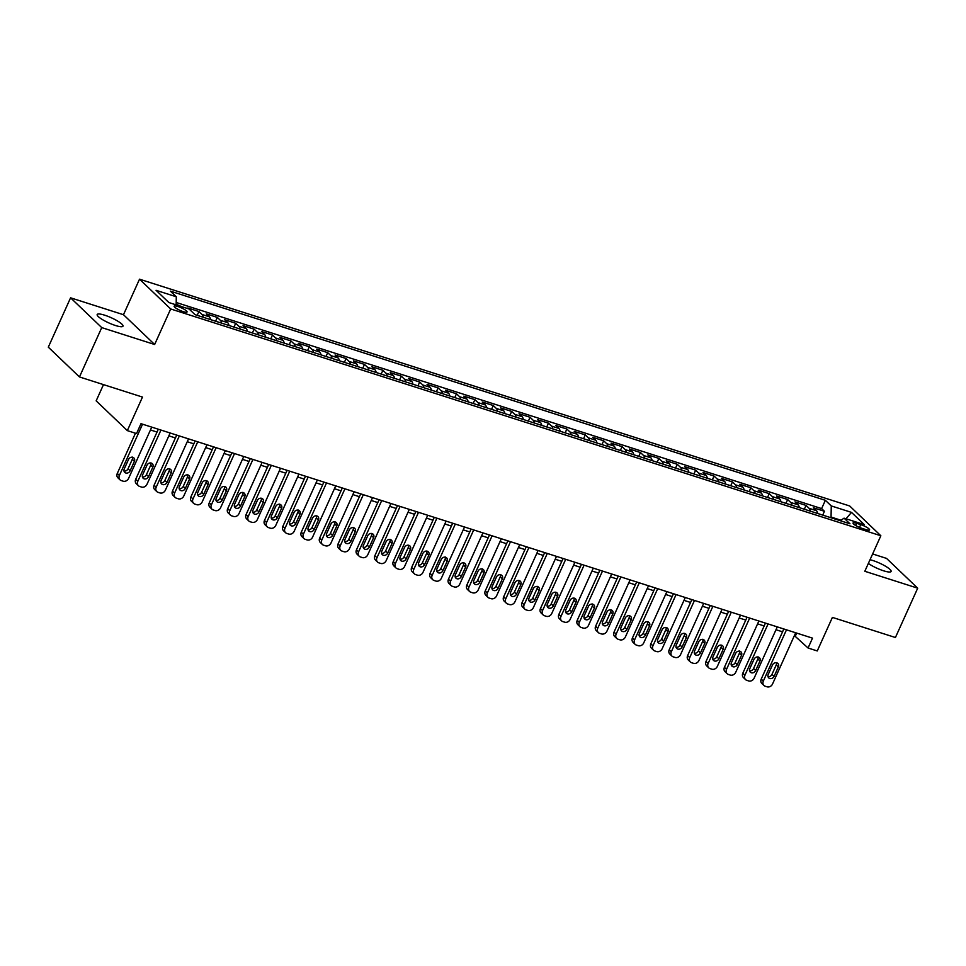 <?xml version="1.0" encoding="UTF-8"?>
<svg xmlns="http://www.w3.org/2000/svg" width="966" height="966" viewBox="0 0 966 966"><rect width="100%" height="100%" fill="white"/><g stroke="black" fill="none" stroke-linecap="round" stroke-linejoin="round"><path stroke-width="1.45" d="M115.473 325.506A14.152 2.85 24.3 0 0 122.984 326.17A14.152 2.85 24.3 0 0 104.69 315.194A14.152 2.85 24.3 0 0 97.18 314.53A14.152 2.85 24.3 0 0 115.473 325.506M868.349 563.432A14.152 2.85 24.3 0 0 883.588 570.797A14.152 2.85 24.3 0 0 891.099 571.474A14.152 2.85 24.3 0 0 872.805 560.497A14.152 2.85 24.3 0 0 870.028 559.712M183.299 311.656A7.076 1.425 24.3 0 0 187.054 311.994A7.076 1.425 24.3 0 0 177.901 306.5A7.076 1.425 24.3 0 0 174.158 306.162A7.076 1.425 24.3 0 0 183.299 311.656M103.495 384.613L96.165 400.842L127.331 430.619L136.532 433.565L140.988 423.688L812.515 638.14L808.059 648.005L817.26 650.951L832.402 617.395L895.422 637.512L917.7 588.173L886.534 558.396L872.624 553.953M70.578 297.818L48.3 347.168L79.466 376.945L101.744 327.607L154.645 344.5L170.68 308.963L139.515 279.186L123.479 314.711L70.578 297.818L101.744 327.607M170.68 308.963L880.847 535.756L849.682 505.979L139.515 279.186M817.707 513.501A8.839 4.311 -72.3 0 0 816.475 510.7L813.408 507.766L824.445 511.28L822.718 515.107M810.353 511.147A8.839 4.311 -72.3 0 0 809.122 508.345L806.042 505.411L804.328 509.227M806.042 505.411L795.006 501.885L798.085 504.82A8.839 4.311 -72.3 0 1 799.317 507.621M780.914 501.752A8.839 4.311 -72.3 0 0 779.683 498.951L776.616 496.005L787.652 499.531L785.926 503.346M762.512 495.872A8.839 4.311 -72.3 0 0 761.293 493.071L758.213 490.136L769.25 493.662L767.523 497.478M744.122 490.004A8.839 4.311 -72.3 0 0 742.89 487.202L739.811 484.256L750.848 487.782L749.133 491.597M725.72 484.123A8.839 4.311 -72.3 0 0 724.488 481.322L721.421 478.387L732.457 481.913L730.731 485.729M707.317 478.255A8.839 4.311 -72.3 0 0 706.098 475.441L703.019 472.507L714.055 476.033L712.328 479.848M688.927 472.374A8.839 4.311 -72.3 0 0 687.695 469.573L684.616 466.638L695.665 470.152L693.938 473.98M670.525 466.493A8.839 4.311 -72.3 0 0 669.293 463.692L666.226 460.758L677.263 464.284L675.536 468.099M652.122 460.625A8.839 4.311 -72.3 0 0 650.903 457.824L647.824 454.877L658.86 458.403L657.146 462.219M633.732 454.745A8.839 4.311 -72.3 0 0 632.501 451.943L629.421 449.009L640.47 452.535L638.743 456.35M615.33 448.876A8.839 4.311 -72.3 0 0 614.098 446.075L611.031 443.128L622.068 446.654L620.341 450.47M596.94 442.996A8.839 4.311 -72.3 0 0 595.708 440.194L592.629 437.26L603.665 440.786L601.951 444.601M578.537 437.127A8.839 4.311 -72.3 0 0 577.306 434.314L574.227 431.379L585.275 434.905L583.549 438.721M560.135 431.247A8.839 4.311 -72.3 0 0 558.903 428.445L555.836 425.511L566.873 429.037L565.146 432.853M541.745 425.366A8.839 4.311 -72.3 0 0 540.513 422.565L537.434 419.63L548.471 423.156L546.756 426.972M523.343 419.498A8.839 4.311 -72.3 0 0 522.111 416.696L519.044 413.75L530.08 417.276L528.354 421.091M504.94 413.617A8.839 4.311 -72.3 0 0 503.721 410.816L500.642 407.881L511.678 411.407L509.951 415.223M486.55 407.749A8.839 4.311 -72.3 0 0 485.318 404.947L482.239 402.001L493.276 405.527L491.561 409.343M468.148 401.868A8.839 4.311 -72.3 0 0 466.916 399.067L463.849 396.132L474.886 399.658L473.159 403.474M449.745 396A8.839 4.311 -72.3 0 0 448.526 393.186L445.447 390.252L456.483 393.778L454.757 397.594M431.355 390.119A8.839 4.311 -72.3 0 0 430.124 387.318L427.044 384.383L438.093 387.909L436.366 391.725M412.953 384.239A8.839 4.311 -72.3 0 0 411.721 381.437L408.654 378.503L419.691 382.029L417.964 385.845M394.551 378.37A8.839 4.311 -72.3 0 0 393.331 375.569L390.252 372.622L401.288 376.148L399.574 379.964M376.16 372.49A8.839 4.311 -72.3 0 0 374.929 369.688L371.85 366.754L382.898 370.28L381.172 374.096M357.758 366.621A8.839 4.311 -72.3 0 0 356.526 363.82L353.459 360.873L364.496 364.399L362.769 368.215M339.368 360.741A8.839 4.311 -72.3 0 0 338.136 357.939L335.057 355.005L346.094 358.531L344.379 362.347M320.966 354.872A8.839 4.311 -72.3 0 0 319.734 352.059L316.655 349.124L327.703 352.65L325.977 356.466M302.563 348.992A8.839 4.311 -72.3 0 0 301.332 346.19L298.265 343.256L309.301 346.782L307.574 350.598M284.173 343.111A8.839 4.311 -72.3 0 0 282.941 340.31L279.862 337.375L290.899 340.901L289.184 344.717M265.771 337.243A8.839 4.311 -72.3 0 0 264.539 334.441L261.472 331.495L272.509 335.021L270.782 338.837M247.368 331.362A8.839 4.311 -72.3 0 0 246.149 328.561L243.07 325.627L254.106 329.152L252.38 332.968M228.978 325.494A8.839 4.311 -72.3 0 0 227.747 322.692L224.667 319.746L235.704 323.272L233.989 327.088M210.576 319.613A8.839 4.311 -72.3 0 0 209.344 316.812L206.277 313.878L217.314 317.403L215.587 321.219M188.841 308.927L187.875 307.997L198.911 311.523L197.185 315.339M860.742 524.623L856.697 523.318A6.859 1.377 24.3 0 0 853.05 523.004A6.859 1.377 24.3 0 0 861.913 528.317L865.959 529.61A6.859 1.377 24.3 0 0 869.593 529.936A6.859 1.377 24.3 0 0 860.742 524.623L859.474 527.4M841.012 520.227L831.062 517.052L831.267 505.93L825.362 500.303L170.402 291.14L176.295 296.767L156.057 290.307L168.857 302.539L189.094 309.011L194.999 314.638L849.959 523.801L844.067 518.162L840.287 520.71M831.267 505.93L851.505 512.391L864.304 524.635L844.067 518.162M824.445 511.28L821.619 508.587L176.198 302.479M181.487 306.572L176.162 304.254M198.911 311.523L201.991 314.457A8.839 4.311 107.7 0 1 203.222 317.271M217.314 317.403L220.381 320.338A8.839 4.311 107.7 0 1 221.612 323.139M235.704 323.272L238.783 326.218A8.839 4.311 107.7 0 1 240.015 329.02M254.106 329.152L257.185 332.087A8.839 4.311 107.7 0 1 258.417 334.888M272.509 335.021L275.576 337.967A8.839 4.311 107.7 0 1 276.807 340.769M290.899 340.901L293.978 343.836A8.839 4.311 107.7 0 1 295.21 346.637M309.301 346.782L312.38 349.716A8.839 4.311 107.7 0 1 313.6 352.518M327.703 352.65L330.77 355.585A8.839 4.311 107.7 0 1 332.002 358.398M346.094 358.531L349.173 361.465A8.839 4.311 107.7 0 1 350.404 364.267M364.496 364.399L367.575 367.346A8.839 4.311 107.7 0 1 368.795 370.147M382.898 370.28L385.965 373.214A8.839 4.311 107.7 0 1 387.197 376.015M401.288 376.148L404.368 379.095A8.839 4.311 107.7 0 1 405.599 381.896M419.691 382.029L422.77 384.963A8.839 4.311 107.7 0 1 423.989 387.764M438.093 387.909L441.16 390.844A8.839 4.311 107.7 0 1 442.392 393.645M456.483 393.778L459.562 396.712A8.839 4.311 107.7 0 1 460.794 399.526M474.886 399.658L477.953 402.593A8.839 4.311 107.7 0 1 479.184 405.394M493.276 405.527L496.355 408.473A8.839 4.311 107.7 0 1 497.587 411.275M511.678 411.407L514.757 414.342A8.839 4.311 107.7 0 1 515.989 417.143M530.08 417.276L533.147 420.222A8.839 4.311 107.7 0 1 534.379 423.023M548.471 423.156L551.55 426.091A8.839 4.311 107.7 0 1 552.781 428.892M566.873 429.037L569.952 431.971A8.839 4.311 107.7 0 1 571.172 434.772M585.275 434.905L588.342 437.84A8.839 4.311 107.7 0 1 589.574 440.653M603.665 440.786L606.745 443.72A8.839 4.311 107.7 0 1 607.976 446.521M622.068 446.654L625.147 449.601A8.839 4.311 107.7 0 1 626.366 452.402M640.47 452.535L643.537 455.469A8.839 4.311 107.7 0 1 644.769 458.27M658.86 458.403L661.939 461.35A8.839 4.311 107.7 0 1 663.171 464.151M677.263 464.284L680.342 467.218A8.839 4.311 107.7 0 1 681.561 470.019M695.665 470.152L698.732 473.099A8.839 4.311 107.7 0 1 699.964 475.9M714.055 476.033L717.134 478.967A8.839 4.311 107.7 0 1 718.366 481.78M732.457 481.913L735.524 484.847A8.839 4.311 107.7 0 1 736.756 487.649M750.848 487.782L753.927 490.716A8.839 4.311 107.7 0 1 755.158 493.529M769.25 493.662L772.329 496.596A8.839 4.311 107.7 0 1 773.561 499.398M787.652 499.531L790.719 502.477A8.839 4.311 107.7 0 1 791.951 505.278M830.784 517.679L831.062 517.052M127.331 430.619L142.485 397.074L79.466 376.945M880.847 535.756L864.812 571.28L917.7 588.173M794.39 635.604L808.059 648.005M150.467 429.967L157.023 432.068M168.857 435.847L175.426 437.948M187.259 441.728L193.816 443.817M205.649 447.596L212.218 449.697M224.052 453.477L230.62 455.566M242.454 459.345L249.011 461.446M260.844 465.226L267.413 467.315M279.246 471.094L285.815 473.195M297.649 476.975L304.205 479.076M316.039 482.855L322.608 484.944M334.441 488.724L341.01 490.825M352.844 494.604L359.4 496.693M371.234 500.473L377.803 502.574M389.636 506.353L396.205 508.442M408.038 512.221L414.595 514.323M426.429 518.102L432.997 520.203M444.831 523.983L451.388 526.072M463.221 529.851L469.79 531.952M481.623 535.732L488.192 537.82M500.026 541.6L506.582 543.701M518.416 547.481L524.985 549.569M536.818 553.349L543.387 555.45M555.221 559.229L561.777 561.331M573.611 565.11L580.18 567.199M592.013 570.978L598.582 573.08M610.415 576.859L616.972 578.948M628.806 582.727L635.374 584.828M647.208 588.608L653.765 590.697M665.61 594.476L672.167 596.577M684 600.357L690.569 602.458M702.403 606.225L708.959 608.326M720.793 612.106L727.362 614.207M739.195 617.986L745.764 620.075M757.598 623.855L764.154 625.956M775.988 629.735L782.557 631.824M796.708 633.092L795.416 635.942M821.619 508.587L825.362 500.303M176.295 296.767L176.15 304.87M845.999 518.778L851.505 512.391M154.645 344.5L123.479 314.711M795.67 632.766L772.522 684.037A4.419 3.755 133.7 0 1 767.064 686.814L765.217 686.222A4.419 3.755 133.7 0 1 763.949 685.474A4.419 3.755 133.7 0 1 763.321 681.102L786.481 629.832M783.837 628.987L761.22 679.086L763.321 681.102M774.068 676.405A3.538 3.007 -46.3 0 1 768.187 674.522L772.462 665.055A3.538 3.007 -46.3 0 1 778.355 666.938L774.068 676.405L771.967 674.401A3.538 3.007 -46.3 0 1 767.934 676.695M776.495 662.748A3.538 3.007 -46.3 0 1 776.241 664.922L771.967 674.401M763.949 685.474L761.836 683.469A4.419 3.755 -46.3 0 1 761.22 679.086M777.28 626.886L754.12 678.168A4.419 3.755 133.7 0 1 748.662 680.933L746.827 680.354A4.419 3.755 133.7 0 1 745.547 679.605A4.419 3.755 133.7 0 1 744.919 675.234L768.079 623.951M765.446 623.106L742.818 673.217L744.919 675.234M755.678 670.537A3.538 3.007 -46.3 0 1 749.785 668.653L754.072 659.174A3.538 3.007 -46.3 0 1 759.952 661.058L755.678 670.537L753.565 668.52A3.538 3.007 -46.3 0 1 749.544 670.827M758.093 656.88A3.538 3.007 -46.3 0 1 757.851 659.041L753.565 668.52M745.547 679.605L743.446 677.589A4.419 3.755 -46.3 0 1 742.818 673.217M758.878 621.017L735.73 672.288A4.419 3.755 133.7 0 1 730.26 675.065L728.424 674.473A4.419 3.755 133.7 0 1 727.157 673.725A4.419 3.755 133.7 0 1 726.529 669.353L749.676 618.071M747.044 617.238L724.415 667.337L726.529 669.353M737.275 664.656A3.538 3.007 -46.3 0 1 731.395 662.773L735.669 653.306A3.538 3.007 -46.3 0 1 741.55 655.177L737.275 664.656L735.174 662.64A3.538 3.007 -46.3 0 1 731.141 664.946M739.702 650.999A3.538 3.007 -46.3 0 1 739.449 653.173L735.174 662.64M727.157 673.725L725.043 671.708A4.419 3.755 -46.3 0 1 724.415 667.337M740.475 615.137L717.327 666.419A4.419 3.755 133.7 0 1 711.87 669.184L710.022 668.605A4.419 3.755 133.7 0 1 708.754 667.856A4.419 3.755 133.7 0 1 708.126 663.473L731.286 612.202M728.642 611.357L706.025 661.468L708.126 663.473M718.885 658.776A3.538 3.007 -46.3 0 1 712.993 656.904L717.267 647.425A3.538 3.007 -46.3 0 1 723.16 649.309L718.885 658.776L716.772 656.771A3.538 3.007 -46.3 0 1 712.751 659.078M721.3 645.119A3.538 3.007 -46.3 0 1 721.047 647.292L716.772 656.771M708.754 667.856L706.653 665.84A4.419 3.755 -46.3 0 1 706.025 661.468M722.085 609.268L698.925 660.539A4.419 3.755 133.7 0 1 693.467 663.316L691.632 662.724A4.419 3.755 133.7 0 1 690.352 661.976A4.419 3.755 133.7 0 1 689.736 657.605L712.884 606.322M710.252 605.489L687.623 655.588L689.736 657.605M700.483 652.907A3.538 3.007 -46.3 0 1 694.59 651.024L698.877 641.557A3.538 3.007 -46.3 0 1 704.757 643.428L700.483 652.907L698.382 650.891A3.538 3.007 -46.3 0 1 694.349 653.197M702.898 639.25A3.538 3.007 -46.3 0 1 702.656 641.424L698.382 650.891M690.352 661.976L688.251 659.959A4.419 3.755 -46.3 0 1 687.623 655.588M703.683 603.388L680.535 654.67A4.419 3.755 133.7 0 1 675.065 657.435L673.23 656.856A4.419 3.755 133.7 0 1 671.962 656.095A4.419 3.755 133.7 0 1 671.334 651.724L694.482 600.454M691.849 599.608L669.221 649.72L671.334 651.724M682.081 647.027A3.538 3.007 -46.3 0 1 676.2 645.155L680.475 635.676A3.538 3.007 -46.3 0 1 686.367 637.56L682.081 647.027L679.979 645.022A3.538 3.007 -46.3 0 1 675.946 647.317M684.508 633.37A3.538 3.007 -46.3 0 1 684.254 635.543L679.979 645.022M671.962 656.095L669.849 654.091A4.419 3.755 -46.3 0 1 669.221 649.72M685.28 597.507L662.133 648.79A4.419 3.755 133.7 0 1 656.675 651.567L654.827 650.975A4.419 3.755 133.7 0 1 653.559 650.227A4.419 3.755 133.7 0 1 652.931 645.856L676.091 594.573M673.447 593.728L650.83 643.839L652.931 645.856M663.69 641.158A3.538 3.007 -46.3 0 1 657.798 639.275L662.072 629.796A3.538 3.007 -46.3 0 1 667.965 631.679L663.69 641.158L661.577 639.142A3.538 3.007 -46.3 0 1 657.556 641.448M666.105 627.502A3.538 3.007 -46.3 0 1 665.852 629.675L661.577 639.142M653.559 650.227L651.458 648.21A4.419 3.755 -46.3 0 1 650.83 643.839M666.89 591.639L643.73 642.909A4.419 3.755 133.7 0 1 638.272 645.686L636.437 645.095A4.419 3.755 133.7 0 1 635.157 644.346A4.419 3.755 133.7 0 1 634.541 639.975L657.689 588.705M655.057 587.859L632.428 637.971L634.541 639.975M645.288 635.278A3.538 3.007 -46.3 0 1 639.395 633.394L643.682 623.927A3.538 3.007 -46.3 0 1 649.563 625.811L645.288 635.278L643.187 633.273A3.538 3.007 -46.3 0 1 639.154 635.568M647.703 621.621A3.538 3.007 -46.3 0 1 647.462 623.795L643.187 633.273M635.157 644.346L633.056 642.342A4.419 3.755 -46.3 0 1 632.428 637.971M648.488 585.758L625.34 637.041A4.419 3.755 133.7 0 1 619.87 639.806L618.035 639.226A4.419 3.755 133.7 0 1 616.767 638.478A4.419 3.755 133.7 0 1 616.139 634.107L639.287 582.824M636.654 581.979L614.038 632.09L616.139 634.107M626.886 629.409A3.538 3.007 -46.3 0 1 621.005 627.526L625.28 618.047A3.538 3.007 -46.3 0 1 631.172 619.93L626.886 629.409L624.785 627.393A3.538 3.007 -46.3 0 1 620.752 629.699M629.313 615.753A3.538 3.007 -46.3 0 1 629.059 617.914L624.785 627.393M616.767 638.478L614.654 636.461A4.419 3.755 -46.3 0 1 614.038 632.09M630.098 579.89L606.938 631.16A4.419 3.755 133.7 0 1 601.48 633.938L599.632 633.346A4.419 3.755 133.7 0 1 598.365 632.597A4.419 3.755 133.7 0 1 597.737 628.226L620.897 576.943M618.264 576.11L595.636 626.21L597.737 628.226M608.495 623.529A3.538 3.007 -46.3 0 1 602.603 621.645L606.877 612.178A3.538 3.007 -46.3 0 1 612.77 614.05L608.495 623.529L606.382 621.512A3.538 3.007 -46.3 0 1 602.361 623.819M610.91 609.872A3.538 3.007 -46.3 0 1 610.669 612.046L606.382 621.512M598.365 632.597L596.264 630.581A4.419 3.755 -46.3 0 1 595.636 626.21M611.695 574.009L588.548 625.292A4.419 3.755 133.7 0 1 583.078 628.057L581.242 627.477A4.419 3.755 133.7 0 1 579.962 626.729A4.419 3.755 133.7 0 1 579.346 622.346L602.494 571.075M599.862 570.23L577.233 620.341L579.346 622.346M590.093 617.648A3.538 3.007 -46.3 0 1 584.213 615.777L588.487 606.298A3.538 3.007 -46.3 0 1 594.368 608.182L590.093 617.648L587.992 615.644A3.538 3.007 -46.3 0 1 583.959 617.95M592.508 603.991A3.538 3.007 -46.3 0 1 592.267 606.165L587.992 615.644M579.962 626.729L577.861 624.712A4.419 3.755 -46.3 0 1 577.233 620.341M593.293 568.141L570.145 619.411A4.419 3.755 133.7 0 1 564.687 622.189L562.84 621.597A4.419 3.755 133.7 0 1 561.572 620.848A4.419 3.755 133.7 0 1 560.944 616.477L584.092 565.195M581.46 564.361L558.843 614.461L560.944 616.477M571.691 611.78A3.538 3.007 -46.3 0 1 565.81 609.896L570.085 600.429A3.538 3.007 -46.3 0 1 575.977 602.301L571.691 611.78L569.59 609.763A3.538 3.007 -46.3 0 1 565.557 612.07M574.118 598.123A3.538 3.007 -46.3 0 1 573.864 600.297L569.59 609.763M561.572 620.848L559.459 618.832A4.419 3.755 -46.3 0 1 558.843 614.461M574.903 562.26L551.743 613.543A4.419 3.755 133.7 0 1 546.285 616.308L544.45 615.728A4.419 3.755 133.7 0 1 543.17 614.968A4.419 3.755 133.7 0 1 542.542 610.597L565.702 559.326M563.069 558.481L540.441 608.592L542.542 610.597M553.301 605.899A3.538 3.007 -46.3 0 1 547.408 604.028L551.683 594.549A3.538 3.007 -46.3 0 1 557.575 596.433L553.301 605.899L551.188 603.895A3.538 3.007 -46.3 0 1 547.167 606.201M555.716 592.243A3.538 3.007 -46.3 0 1 555.474 594.416L551.188 603.895M543.17 614.968L541.069 612.963A4.419 3.755 -46.3 0 1 540.441 608.592M556.501 556.38L533.353 607.662A4.419 3.755 133.7 0 1 527.883 610.44L526.047 609.848A4.419 3.755 133.7 0 1 524.779 609.099A4.419 3.755 133.7 0 1 524.152 604.728L547.299 553.446M544.667 552.6L522.038 602.712L524.152 604.728M534.898 600.031A3.538 3.007 -46.3 0 1 529.018 598.147L533.292 588.668A3.538 3.007 -46.3 0 1 539.173 590.552L534.898 600.031L532.797 598.014A3.538 3.007 -46.3 0 1 528.764 600.321M537.313 586.374A3.538 3.007 -46.3 0 1 537.072 588.548L532.797 598.014M524.779 609.099L522.666 607.083A4.419 3.755 -46.3 0 1 522.038 602.712M538.098 550.511L514.95 601.782A4.419 3.755 133.7 0 1 509.493 604.559L507.645 603.967A4.419 3.755 133.7 0 1 506.377 603.219A4.419 3.755 133.7 0 1 505.749 598.848L528.909 547.577M526.265 546.732L503.648 596.843L505.749 598.848M516.508 594.15A3.538 3.007 -46.3 0 1 510.616 592.279L514.89 582.8A3.538 3.007 -46.3 0 1 520.783 584.684L516.508 594.15L514.395 592.146A3.538 3.007 -46.3 0 1 510.362 594.44M518.923 580.494A3.538 3.007 -46.3 0 1 518.67 582.667L514.395 592.146M506.377 603.219L504.264 601.214A4.419 3.755 -46.3 0 1 503.648 596.843M519.708 544.631L496.548 595.913A4.419 3.755 133.7 0 1 491.09 598.678L489.255 598.099A4.419 3.755 133.7 0 1 487.975 597.35A4.419 3.755 133.7 0 1 487.347 592.979L510.507 541.697M507.875 540.851L485.246 590.963L487.347 592.979M498.106 588.282A3.538 3.007 -46.3 0 1 492.213 586.398L496.5 576.919A3.538 3.007 -46.3 0 1 502.38 578.803L498.106 588.282L495.993 586.265A3.538 3.007 -46.3 0 1 491.972 588.572M500.521 574.625A3.538 3.007 -46.3 0 1 500.279 576.787L495.993 586.265M487.975 597.35L485.874 595.334A4.419 3.755 -46.3 0 1 485.246 590.963M501.306 538.762L478.158 590.033A4.419 3.755 133.7 0 1 472.688 592.81L470.853 592.218A4.419 3.755 133.7 0 1 469.585 591.47A4.419 3.755 133.7 0 1 468.957 587.099L492.105 535.816M489.472 534.983L466.844 585.082L468.957 587.099M479.704 582.401A3.538 3.007 -46.3 0 1 473.823 580.518L478.098 571.051A3.538 3.007 -46.3 0 1 483.978 572.923L479.704 582.401L477.602 580.385A3.538 3.007 -46.3 0 1 473.569 582.691M482.131 568.745A3.538 3.007 -46.3 0 1 481.877 570.918L477.602 580.385M469.585 591.47L467.472 589.465A4.419 3.755 -46.3 0 1 466.844 585.082M482.903 532.882L459.756 584.164A4.419 3.755 133.7 0 1 454.298 586.93L452.45 586.35A4.419 3.755 133.7 0 1 451.182 585.601A4.419 3.755 133.7 0 1 450.554 581.218L473.714 529.948M471.07 529.102L448.453 579.214L450.554 581.218M461.313 576.533A3.538 3.007 -46.3 0 1 455.421 574.649L459.695 565.17A3.538 3.007 -46.3 0 1 465.588 567.054L461.313 576.533L459.2 574.516A3.538 3.007 -46.3 0 1 455.179 576.823M463.728 562.864A3.538 3.007 -46.3 0 1 463.475 565.038L459.2 574.516M451.182 585.601L449.081 583.585A4.419 3.755 -46.3 0 1 448.453 579.214M464.513 527.013L441.353 578.284A4.419 3.755 133.7 0 1 435.895 581.061L434.06 580.469A4.419 3.755 133.7 0 1 432.78 579.721A4.419 3.755 133.7 0 1 432.164 575.35L455.312 524.067M452.68 523.234L430.051 573.333L432.164 575.35M442.911 570.652A3.538 3.007 -46.3 0 1 437.018 568.769L441.305 559.302A3.538 3.007 -46.3 0 1 447.186 561.174L442.911 570.652L440.81 568.636A3.538 3.007 -46.3 0 1 436.777 570.942M445.326 556.996A3.538 3.007 -46.3 0 1 445.085 559.169L440.81 568.636M432.78 579.721L430.679 577.704A4.419 3.755 -46.3 0 1 430.051 573.333M446.111 521.133L422.963 572.415A4.419 3.755 133.7 0 1 417.493 575.181L415.658 574.601A4.419 3.755 133.7 0 1 414.39 573.84A4.419 3.755 133.7 0 1 413.762 569.469L436.91 518.199M434.277 517.353L411.649 567.465L413.762 569.469M424.509 564.772A3.538 3.007 -46.3 0 1 418.628 562.9L422.903 553.421A3.538 3.007 -46.3 0 1 428.795 555.305L424.509 564.772L422.408 562.767A3.538 3.007 -46.3 0 1 418.375 565.074M426.936 551.115A3.538 3.007 -46.3 0 1 426.682 553.289L422.408 562.767M414.39 573.84L412.277 571.836A4.419 3.755 -46.3 0 1 411.649 567.465M427.721 515.252L404.561 566.535A4.419 3.755 133.7 0 1 399.103 569.312L397.255 568.72A4.419 3.755 133.7 0 1 395.988 567.972A4.419 3.755 133.7 0 1 395.36 563.601L418.52 512.318M415.875 511.473L393.259 561.584L395.36 563.601M406.118 558.903A3.538 3.007 -46.3 0 1 400.226 557.02L404.5 547.541A3.538 3.007 -46.3 0 1 410.393 549.425L406.118 558.903L404.005 556.887A3.538 3.007 -46.3 0 1 399.984 559.193M408.533 545.247A3.538 3.007 -46.3 0 1 408.292 547.42L404.005 556.887M395.988 567.972L393.887 565.955A4.419 3.755 -46.3 0 1 393.259 561.584M409.318 509.384L386.159 560.654A4.419 3.755 133.7 0 1 380.701 563.432L378.865 562.84A4.419 3.755 133.7 0 1 377.585 562.091A4.419 3.755 133.7 0 1 376.969 557.72L400.117 506.45M397.485 505.604L374.856 555.716L376.969 557.72M387.716 553.023A3.538 3.007 -46.3 0 1 381.824 551.151L386.11 541.672A3.538 3.007 -46.3 0 1 391.991 543.556L387.716 553.023L385.615 551.018A3.538 3.007 -46.3 0 1 381.582 553.313M390.131 539.366A3.538 3.007 -46.3 0 1 389.89 541.54L385.615 551.018M377.585 562.091L375.484 560.087A4.419 3.755 -46.3 0 1 374.856 555.716M390.916 503.503L367.768 554.786A4.419 3.755 133.7 0 1 362.298 557.563L360.463 556.971A4.419 3.755 133.7 0 1 359.195 556.223A4.419 3.755 133.7 0 1 358.567 551.852L381.715 500.569M379.083 499.724L356.466 549.835L358.567 551.852M369.314 547.154A3.538 3.007 -46.3 0 1 363.433 545.271L367.708 535.792A3.538 3.007 -46.3 0 1 373.6 537.676L369.314 547.154L367.213 545.138A3.538 3.007 -46.3 0 1 363.18 547.444M371.741 533.498A3.538 3.007 -46.3 0 1 371.487 535.659L367.213 545.138M359.195 556.223L357.082 554.206A4.419 3.755 -46.3 0 1 356.466 549.835M372.526 497.635L349.366 548.905A4.419 3.755 133.7 0 1 343.908 551.683L342.061 551.091A4.419 3.755 133.7 0 1 340.793 550.342A4.419 3.755 133.7 0 1 340.165 545.971L363.325 494.689M360.692 493.855L338.064 543.955L340.165 545.971M350.924 541.274A3.538 3.007 -46.3 0 1 345.031 539.39L349.306 529.923A3.538 3.007 -46.3 0 1 355.198 531.795L350.924 541.274L348.811 539.257A3.538 3.007 -46.3 0 1 344.79 541.564M353.339 527.617A3.538 3.007 -46.3 0 1 353.097 529.791L348.811 539.257M340.793 550.342L338.692 548.338A4.419 3.755 -46.3 0 1 338.064 543.955M354.124 491.754L330.976 543.037A4.419 3.755 133.7 0 1 325.506 545.802L323.67 545.222A4.419 3.755 133.7 0 1 322.39 544.474A4.419 3.755 133.7 0 1 321.775 540.091L344.922 488.82M342.29 487.975L319.661 538.086L321.775 540.091M332.521 535.405A3.538 3.007 -46.3 0 1 326.641 533.522L330.915 524.043A3.538 3.007 -46.3 0 1 336.796 525.927L332.521 535.405L330.42 533.389A3.538 3.007 -46.3 0 1 326.387 535.695M334.936 521.737A3.538 3.007 -46.3 0 1 334.695 523.91L330.42 533.389M322.39 544.474L320.289 542.457A4.419 3.755 -46.3 0 1 319.661 538.086M335.721 485.886L312.573 537.156A4.419 3.755 133.7 0 1 307.116 539.934L305.268 539.342A4.419 3.755 133.7 0 1 304 538.593A4.419 3.755 133.7 0 1 303.372 534.222L326.52 482.94M323.888 482.106L301.271 532.206L303.372 534.222M314.119 529.525A3.538 3.007 -46.3 0 1 308.239 527.641L312.513 518.174A3.538 3.007 -46.3 0 1 318.406 520.046L314.119 529.525L312.018 527.508A3.538 3.007 -46.3 0 1 307.985 529.815M316.546 515.868A3.538 3.007 -46.3 0 1 316.293 518.042L312.018 527.508M304 538.593L301.887 536.577A4.419 3.755 -46.3 0 1 301.271 532.206M317.331 480.005L294.171 531.288A4.419 3.755 133.7 0 1 288.713 534.053L286.878 533.474A4.419 3.755 133.7 0 1 285.598 532.713A4.419 3.755 133.7 0 1 284.97 528.342L308.13 477.071M305.498 476.226L282.869 526.337L284.97 528.342M295.729 523.644A3.538 3.007 -46.3 0 1 289.836 521.773L294.123 512.294A3.538 3.007 -46.3 0 1 300.003 514.178L295.729 523.644L293.616 521.64A3.538 3.007 -46.3 0 1 289.595 523.946M298.144 509.988A3.538 3.007 -46.3 0 1 297.902 512.161L293.616 521.64M285.598 532.713L283.497 530.708A4.419 3.755 -46.3 0 1 282.869 526.337M298.929 474.125L275.781 525.407A4.419 3.755 133.7 0 1 270.311 528.185L268.476 527.593A4.419 3.755 133.7 0 1 267.208 526.844A4.419 3.755 133.7 0 1 266.58 522.473L289.728 471.191M287.095 470.345L264.467 520.457L266.58 522.473M277.327 517.776A3.538 3.007 -46.3 0 1 271.446 515.892L275.721 506.425A3.538 3.007 -46.3 0 1 281.601 508.297L277.327 517.776L275.225 515.759A3.538 3.007 -46.3 0 1 271.192 518.066M279.742 504.119A3.538 3.007 -46.3 0 1 279.5 506.293L275.225 515.759M267.208 526.844L265.095 524.828A4.419 3.755 -46.3 0 1 264.467 520.457M280.526 468.256L257.379 519.527A4.419 3.755 133.7 0 1 251.921 522.304L250.073 521.712A4.419 3.755 133.7 0 1 248.805 520.964A4.419 3.755 133.7 0 1 248.177 516.593L271.337 465.322M268.693 464.477L246.076 514.588L248.177 516.593M258.936 511.895A3.538 3.007 -46.3 0 1 253.044 510.024L257.318 500.545A3.538 3.007 -46.3 0 1 263.211 502.429L258.936 511.895L256.823 509.891A3.538 3.007 -46.3 0 1 252.79 512.185M261.351 498.239A3.538 3.007 -46.3 0 1 261.098 500.412L256.823 509.891M248.805 520.964L246.692 518.959A4.419 3.755 -46.3 0 1 246.076 514.588M262.136 462.376L238.976 513.658A4.419 3.755 133.7 0 1 233.518 516.436L231.683 515.844A4.419 3.755 133.7 0 1 230.403 515.095A4.419 3.755 133.7 0 1 229.775 510.724L252.935 459.442M250.303 458.596L227.674 508.708L229.775 510.724M240.534 506.027A3.538 3.007 -46.3 0 1 234.641 504.143L238.928 494.664A3.538 3.007 -46.3 0 1 244.809 496.548L240.534 506.027L238.421 504.01A3.538 3.007 -46.3 0 1 234.4 506.317M242.949 492.37A3.538 3.007 -46.3 0 1 242.708 494.532L238.421 504.01M230.403 515.095L228.302 513.079A4.419 3.755 -46.3 0 1 227.674 508.708M243.734 456.507L220.586 507.778A4.419 3.755 133.7 0 1 215.116 510.555L213.281 509.963A4.419 3.755 133.7 0 1 212.013 509.215A4.419 3.755 133.7 0 1 211.385 504.844L234.533 453.561M231.9 452.728L209.272 502.827L211.385 504.844M222.132 500.147A3.538 3.007 -46.3 0 1 216.251 498.263L220.526 488.796A3.538 3.007 -46.3 0 1 226.418 490.68L222.132 500.147L220.031 498.13A3.538 3.007 -46.3 0 1 215.998 500.436M224.559 486.49A3.538 3.007 -46.3 0 1 224.305 488.663L220.031 498.13M212.013 509.215L209.9 507.21A4.419 3.755 -46.3 0 1 209.272 502.827M225.332 450.627L202.184 501.909A4.419 3.755 133.7 0 1 196.726 504.675L194.878 504.095A4.419 3.755 133.7 0 1 193.611 503.346A4.419 3.755 133.7 0 1 192.983 498.975L216.143 447.693M213.498 446.847L190.882 496.959L192.983 498.975M203.741 494.278A3.538 3.007 -46.3 0 1 197.849 492.394L202.123 482.915A3.538 3.007 -46.3 0 1 208.016 484.799L203.741 494.278L201.628 492.262A3.538 3.007 -46.3 0 1 197.607 494.568M206.156 480.609A3.538 3.007 -46.3 0 1 205.903 482.783L201.628 492.262M193.611 503.346L191.51 501.33A4.419 3.755 -46.3 0 1 190.882 496.959M206.941 444.758L183.781 496.029A4.419 3.755 133.7 0 1 178.324 498.806L176.488 498.215A4.419 3.755 133.7 0 1 175.208 497.466A4.419 3.755 133.7 0 1 174.592 493.095L197.74 441.812M195.108 440.979L172.479 491.078L174.592 493.095M185.339 488.398A3.538 3.007 -46.3 0 1 179.447 486.514L183.733 477.047A3.538 3.007 -46.3 0 1 189.614 478.919L185.339 488.398L183.238 486.381A3.538 3.007 -46.3 0 1 179.205 488.687M187.754 474.741A3.538 3.007 -46.3 0 1 187.513 476.914L183.238 486.381M175.208 497.466L173.107 495.449A4.419 3.755 -46.3 0 1 172.479 491.078M188.539 438.878L165.391 490.16A4.419 3.755 133.7 0 1 159.921 492.926L158.086 492.346A4.419 3.755 133.7 0 1 156.818 491.585A4.419 3.755 133.7 0 1 156.19 487.214L179.338 435.944M176.706 435.098L154.089 485.21L156.19 487.214M166.937 482.517A3.538 3.007 -46.3 0 1 161.056 480.645L165.331 471.166A3.538 3.007 -46.3 0 1 171.224 473.05L166.937 482.517L164.836 480.513A3.538 3.007 -46.3 0 1 160.803 482.819M169.364 468.86A3.538 3.007 -46.3 0 1 169.11 471.034L164.836 480.513M156.818 491.585L154.705 489.581A4.419 3.755 -46.3 0 1 154.089 485.21M170.149 432.997L146.989 484.28A4.419 3.755 133.7 0 1 141.531 487.057L139.684 486.466A4.419 3.755 133.7 0 1 138.416 485.717A4.419 3.755 133.7 0 1 137.788 481.346L160.948 430.063M158.315 429.218L135.687 479.329L137.788 481.346M148.547 476.649A3.538 3.007 -46.3 0 1 142.654 474.765L146.929 465.298A3.538 3.007 -46.3 0 1 152.821 467.17L148.547 476.649L146.434 474.632A3.538 3.007 -46.3 0 1 142.413 476.938M150.962 462.992A3.538 3.007 -46.3 0 1 150.72 465.165L146.434 474.632M138.416 485.717L136.315 483.7A4.419 3.755 -46.3 0 1 135.687 479.329M151.747 427.129L128.587 478.411A4.419 3.755 133.7 0 1 123.129 481.177L121.293 480.585A4.419 3.755 133.7 0 1 120.013 479.836A4.419 3.755 133.7 0 1 119.398 475.465L142.545 424.195M135.457 433.215L117.284 473.461L119.398 475.465M130.144 470.768A3.538 3.007 -46.3 0 1 124.252 468.896L128.538 459.418A3.538 3.007 -46.3 0 1 134.419 461.301L130.144 470.768L128.043 468.764A3.538 3.007 -46.3 0 1 124.01 471.058M132.559 457.111A3.538 3.007 -46.3 0 1 132.318 459.285L128.043 468.764M120.013 479.836L117.912 477.832A4.419 3.755 -46.3 0 1 117.284 473.461M809.122 508.345L816.475 510.7M201.991 314.457L209.344 316.812M220.381 320.338L227.747 322.692M238.783 326.218L246.149 328.561M257.185 332.087L264.539 334.441M275.576 337.967L282.941 340.31M293.978 343.836L301.332 346.19M312.38 349.716L319.734 352.059M330.77 355.585L338.136 357.939M349.173 361.465L356.526 363.82M367.575 367.346L374.929 369.688M385.965 373.214L393.331 375.569M404.368 379.095L411.721 381.437M422.77 384.963L430.124 387.318M441.16 390.844L448.526 393.186M459.562 396.712L466.916 399.067M477.953 402.593L485.318 404.947M496.355 408.473L503.721 410.816M514.757 414.342L522.111 416.696M533.147 420.222L540.513 422.565M551.55 426.091L558.903 428.445M569.952 431.971L577.306 434.314M588.342 437.84L595.708 440.194M606.745 443.72L614.098 446.075M625.147 449.601L632.501 451.943M643.537 455.469L650.903 457.824M661.939 461.35L669.293 463.692M680.342 467.218L687.695 469.573M698.732 473.099L706.098 475.441M717.134 478.967L724.488 481.322M735.524 484.847L742.89 487.202M753.927 490.716L761.293 493.071M772.329 496.596L779.683 498.951M790.719 502.477L798.085 504.82M855.707 525.516L856.697 523.318M778.355 666.938L776.241 664.922M759.952 661.058L757.851 659.041M741.55 655.177L739.449 653.173M723.16 649.309L721.047 647.292M704.757 643.428L702.656 641.424M686.367 637.56L684.254 635.543M667.965 631.679L665.852 629.675M649.563 625.811L647.462 623.795M631.172 619.93L629.059 617.914M612.77 614.05L610.669 612.046M594.368 608.182L592.267 606.165M575.977 602.301L573.864 600.297M557.575 596.433L555.474 594.416M539.173 590.552L537.072 588.548M520.783 584.684L518.67 582.667M502.38 578.803L500.279 576.787M483.978 572.923L481.877 570.918M465.588 567.054L463.475 565.038M447.186 561.174L445.085 559.169M428.795 555.305L426.682 553.289M410.393 549.425L408.292 547.42M391.991 543.556L389.89 541.54M373.6 537.676L371.487 535.659M355.198 531.795L353.097 529.791M336.796 525.927L334.695 523.91M318.406 520.046L316.293 518.042M300.003 514.178L297.902 512.161M281.601 508.297L279.5 506.293M263.211 502.429L261.098 500.412M244.809 496.548L242.708 494.532M226.418 490.68L224.305 488.663M208.016 484.799L205.903 482.783M189.614 478.919L187.513 476.914M171.224 473.05L169.11 471.034M152.821 467.17L150.72 465.165M134.419 461.301L132.318 459.285"/></g></svg>
